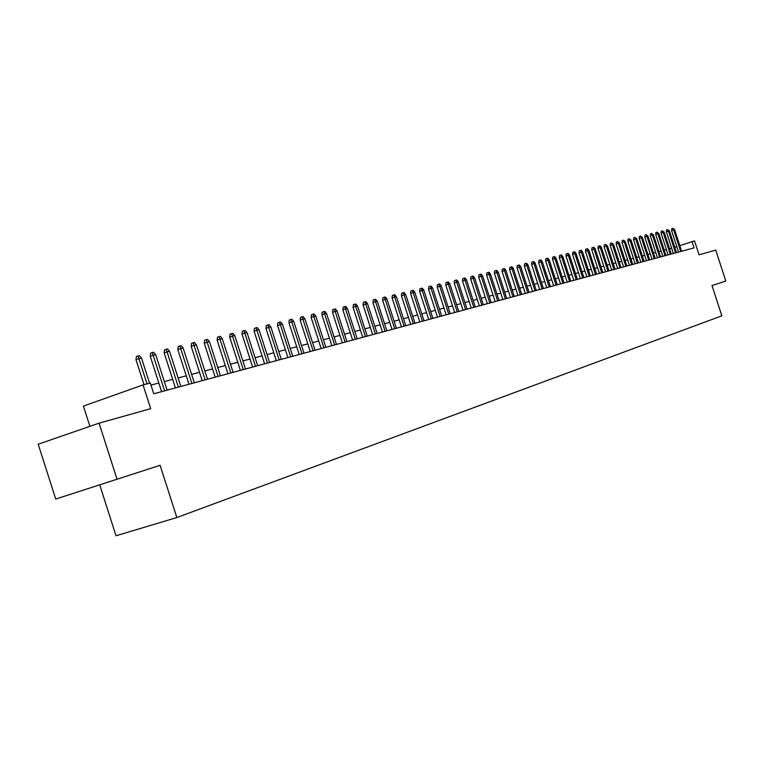 <?xml version="1.0" encoding="UTF-8"?>
<svg xmlns="http://www.w3.org/2000/svg" width="764" height="764" viewBox="0 0 764 764"><rect width="100%" height="100%" fill="white"/><g stroke="black" fill="none" stroke-linecap="round" stroke-linejoin="round"><path stroke-width="1.15" d="M99.731 484.901L116.023 535.765L176.856 517.534L721.837 315.838L712.01 285.564L725.8 281.066L715.753 250.105L699.05 254.794L694.533 240.88L679.807 245.664M176.856 517.534L160.096 465.305L55.743 499.045L38.2 444.228L99.072 423.17L150.689 408.683L143.059 384.922L83.41 406.085L89.904 426.341M117.064 479.324L99.072 423.17M143.059 384.922L150.317 383.022L153.765 393.766L694.075 247.88L692.012 241.539M671.661 248.214L669.531 248.768M666.409 249.589L664.241 250.162M661.089 250.993L658.864 251.576M655.693 252.406L653.43 253.008M650.231 253.849L647.92 254.45M644.692 255.3L642.323 255.921M639.076 256.78L636.66 257.411M633.394 258.27L630.921 258.92M627.626 259.789L625.105 260.448M621.781 261.326L619.203 262.004M615.851 262.883L613.215 263.57M609.844 264.459L607.151 265.165M603.751 266.063L601.001 266.789M597.563 267.687L594.755 268.431M591.298 269.339L588.423 270.093M584.938 271.01L582.006 271.783M578.482 272.7L575.483 273.493M571.94 274.429L568.874 275.231M565.293 276.176L562.161 276.998M558.56 277.943L555.352 278.784M551.713 279.739L548.437 280.608M544.77 281.563L541.428 282.451M537.722 283.425L534.303 284.323M530.569 285.306L527.064 286.223M523.302 287.216L519.721 288.152M515.92 289.155L512.262 290.11M508.432 291.122L504.689 292.106M500.821 293.118L496.992 294.13M493.086 295.152L489.17 296.184M485.226 297.225L481.224 298.275M477.242 299.316L473.145 300.395M469.134 301.455L464.942 302.554M460.883 303.623L456.595 304.75M452.508 305.82L448.115 306.975M443.979 308.064L439.491 309.248M435.318 310.337L430.715 311.55M426.503 312.657L421.795 313.899M417.545 315.016L412.722 316.277M408.425 317.413L403.488 318.712M399.152 319.849L394.1 321.176M389.716 322.332L384.54 323.688M380.109 324.853L374.809 326.247M370.339 327.422L364.906 328.854M360.388 330.038L354.821 331.5M350.256 332.703L344.554 334.202M339.932 335.415L334.088 336.953M329.427 338.175L323.439 339.751M318.722 340.992L312.581 342.606M307.816 343.857L301.522 345.519M296.699 346.78L290.244 348.479M285.373 349.759L278.755 351.497M273.818 352.796L267.037 354.582M262.042 355.89L255.081 357.724M250.038 359.051L242.895 360.923M237.785 362.27L230.461 364.199M225.294 365.555L217.778 367.532M212.545 368.907L204.828 370.932M199.528 372.326L191.611 374.408M186.254 375.821L178.117 377.96M172.683 379.383L164.327 381.58M158.836 383.022L150.976 385.094M676.789 246.686L674.755 247.374M147.022 383.881L138.914 358.622L136.011 359.691L136.345 356.559L137.959 355.967L138.914 358.622L141.502 358.001L149.591 383.213M136.011 359.691L144.024 384.664M137.959 355.967L139.392 355.623L141.502 358.001M164.585 390.843L153.144 355.203L150.25 356.263L150.575 353.159L152.189 352.576L153.144 355.203L155.665 354.591L167.087 390.165M150.25 356.263L161.605 391.646M152.189 352.576L153.593 352.242L155.665 354.591M178.384 387.119L167.068 351.851L164.184 352.901L164.508 349.836L166.113 349.253L167.068 351.851L169.541 351.259L180.839 386.46M164.184 352.901L175.424 387.921M166.113 349.253L167.488 348.928L169.541 351.259M191.907 383.471L180.696 348.565L177.831 349.606L178.155 346.579L179.741 345.996L180.696 348.565L183.121 347.983L194.314 382.821M177.831 349.606L188.966 384.263M179.741 345.996L181.087 345.681L183.121 347.983M205.144 379.889L194.056 345.357L191.201 346.388L191.516 343.389L193.101 342.816L194.056 345.357L196.424 344.784L207.502 379.259M191.201 346.388L202.221 380.682M193.101 342.816L194.419 342.501L196.424 344.784M218.112 376.394L207.13 342.205L204.294 343.237L204.609 340.267L206.175 339.693L207.13 342.205L209.46 341.642L220.424 375.764M204.294 343.237L215.2 377.177M206.175 339.693L207.474 339.388L209.46 341.642M230.823 372.956L219.946 339.12L217.129 340.142L217.434 337.201L218.991 336.637L219.946 339.12L222.228 338.576L233.087 372.354M217.129 340.142L227.93 373.739M218.991 336.637L220.261 336.332L222.228 338.576M243.277 369.595L232.504 336.093L229.706 337.115L230.002 334.202L231.559 333.639L232.504 336.093L234.739 335.558L245.492 369.002M229.706 337.115L240.393 370.378M231.559 333.639L232.8 333.343L234.739 335.558M255.482 366.3L244.814 333.133L242.026 334.135L242.322 331.261L243.869 330.697L244.814 333.133L247.011 332.607L257.659 365.717M242.026 334.135L252.617 367.073M243.869 330.697L245.091 330.411L247.011 332.607M267.448 363.072L256.885 330.229L254.116 331.232L254.402 328.377L255.94 327.823L256.885 330.229L259.034 329.714L269.577 362.499M254.116 331.232L264.602 363.836M255.94 327.823L257.134 327.536L259.034 329.714M279.185 359.901L268.727 327.384L265.958 328.377L266.244 325.55L267.772 324.996L268.727 327.384L270.828 326.877L281.276 359.338M265.958 328.377L276.348 360.665M267.772 324.996L268.947 324.719L270.828 326.877M290.692 356.798L280.331 324.585L277.58 325.569L277.857 322.78L279.385 322.227L280.331 324.585L282.393 324.089L292.746 356.244M277.58 325.569L287.875 357.552M279.385 322.227L280.531 321.959L282.393 324.089M301.981 353.751L291.714 321.845L288.983 322.828L289.26 320.059L290.778 319.514L291.714 321.845L293.739 321.357L303.996 353.207M288.983 322.828L299.182 354.506M290.778 319.514L291.905 319.247L293.739 321.357M313.059 350.752L302.888 319.151L300.176 320.126L300.443 317.385L301.952 316.85L302.888 319.151L304.874 318.674L315.035 350.227M300.176 320.126L310.27 351.507M301.952 316.85L303.05 316.582L304.874 318.674M323.926 347.821L313.851 316.516L311.149 317.48L311.416 314.768L312.915 314.233L313.851 316.516L315.799 316.048L325.865 347.295M311.149 317.48L321.157 348.565M312.915 314.233L313.994 313.975L315.799 316.048M334.603 344.936L324.614 313.928L321.921 314.883L322.179 312.199L323.678 311.664L324.614 313.928L326.524 313.469L336.494 344.43M321.921 314.883L331.843 345.681M323.678 311.664L324.738 311.406L326.524 313.469M345.07 342.11L335.176 311.387L332.502 312.342L332.751 309.678L334.24 309.143L335.176 311.387L337.048 310.929L346.932 341.613M332.502 312.342L342.329 342.855M334.24 309.143L335.281 308.895L337.048 310.929M355.356 339.34L345.538 308.885L342.883 309.831L343.132 307.195L344.612 306.67L345.538 308.885L347.391 308.446L357.189 338.844M342.883 309.831L352.624 340.076M344.612 306.67L345.634 306.421L347.391 308.446M365.45 336.609L355.728 306.44L353.083 307.376L353.331 304.76L354.792 304.244L355.728 306.44L357.542 306.001L367.245 336.122M353.083 307.376L362.738 337.344M354.792 304.244L355.804 303.996L357.542 306.001M375.363 333.935L365.727 304.034L363.101 304.96L363.339 302.372L364.8 301.856L365.727 304.034L367.503 303.604L377.129 333.457M363.101 304.96L372.67 334.661M364.8 301.856L365.794 301.618L367.503 303.604M385.104 331.299L375.554 301.665L372.937 302.592L373.176 300.023L374.627 299.507L375.554 301.665L377.301 301.245L386.842 330.831M372.937 302.592L382.43 332.025M374.627 299.507L375.601 299.278L377.301 301.245M394.673 328.721L385.199 299.345L382.602 300.262L382.84 297.721L384.282 297.206L385.199 299.345L386.918 298.925L396.382 328.262M382.602 300.262L392.008 329.437M384.282 297.206L385.237 296.976L386.918 298.925M404.08 326.18L394.682 297.062L392.104 297.979L392.333 295.448L393.766 294.942L394.682 297.062L396.373 296.652L405.751 325.731M392.104 297.979L401.425 326.897M393.766 294.942L394.711 294.723L396.373 296.652M413.324 323.688L404.003 294.818L401.434 295.725L401.663 293.223L403.096 292.717L404.003 294.818L405.665 294.417L414.967 323.239M401.434 295.725L410.688 324.394M403.096 292.717L404.013 292.497L405.665 294.417M422.406 321.233L413.171 292.612L410.612 293.51L410.831 291.036L412.254 290.53L413.171 292.612L414.804 292.22L424.02 320.794M410.612 293.51L419.78 321.94M412.254 290.53L413.162 290.32L414.804 292.22M431.335 318.827L422.177 290.444L419.627 291.342L419.847 288.887L421.26 288.381L422.177 290.444L423.781 290.053L432.921 318.397M419.627 291.342L428.728 319.524M421.26 288.381L422.158 288.171L423.781 290.053M440.112 316.449L431.03 288.314L428.499 289.203L428.719 286.767L430.122 286.271L431.03 288.314L432.605 287.933L441.678 316.029M428.499 289.203L437.514 317.156M430.122 286.271L431.001 286.061L432.605 287.933M448.745 314.119L439.739 286.213L437.218 287.102L437.428 284.685L438.832 284.189L439.739 286.213L441.286 285.841L450.282 313.708M437.218 287.102L446.166 314.816M438.832 284.189L439.692 283.988L441.286 285.841M457.235 311.827L448.296 284.151L445.794 285.039L446.004 282.642L447.398 282.145L448.296 284.151L449.824 283.788L458.744 311.416M445.794 285.039L454.666 312.524M447.398 282.145L448.248 281.945L449.824 283.788M465.582 309.573L456.719 282.126L454.227 283.005L454.437 280.627L455.822 280.14L456.719 282.126L458.219 281.763L467.071 309.172M454.227 283.005L463.032 310.26M455.822 280.14L456.652 279.939L458.219 281.763M473.804 307.357L465.009 280.13L462.526 280.999L462.736 278.65L464.111 278.163L465.009 280.13L466.479 279.777L475.265 306.956M462.526 280.999L471.264 308.045M464.111 278.163L464.932 277.962L466.479 279.777M481.883 305.17L473.155 278.172L470.691 279.032L470.891 276.702L472.267 276.215L473.155 278.172L474.616 277.819L483.325 304.788M470.691 279.032L479.353 305.858M472.267 276.215L473.069 276.024L474.616 277.819M489.839 303.031L481.177 276.234L478.722 277.103L478.923 274.782L480.289 274.305L481.177 276.234L482.609 275.89L491.252 302.639M478.722 277.103L487.327 303.709M480.289 274.305L481.081 274.114L482.609 275.89M497.66 300.911L489.075 274.333L486.63 275.193L486.83 272.891L488.186 272.414L489.075 274.333L490.478 273.999L499.054 300.538M486.63 275.193L495.167 301.589M488.186 272.414L488.97 272.232L490.478 273.999M505.367 298.829L496.839 272.471L494.413 273.321L494.614 271.039L495.96 270.561L496.839 272.471L498.233 272.137L506.742 298.466M494.413 273.321L502.884 299.507M495.96 270.561L496.734 270.38L498.233 272.137M512.95 296.785L504.488 270.628L502.082 271.468L502.273 269.205L503.61 268.737L504.488 270.628L505.854 270.294L514.306 296.422M502.082 271.468L510.476 297.454M503.61 268.737L504.374 268.556L505.854 270.294M520.418 294.77L512.023 268.813L509.617 269.654L509.808 267.41L511.145 266.942L512.023 268.813L513.36 268.489L521.745 294.407M509.617 269.654L517.954 295.439M511.145 266.942L511.89 266.76L513.36 268.489M527.762 292.784L519.434 267.028L517.047 267.868L517.238 265.633L518.565 265.175L519.434 267.028L520.761 266.712L529.08 292.431M517.047 267.868L525.317 293.443M518.565 265.175L519.3 264.993L520.761 266.712M535.001 290.836L526.74 265.27L524.362 266.101L524.543 263.895L525.861 263.427L526.74 265.27L528.039 264.955L536.29 290.482M524.362 266.101L532.565 291.485M525.861 263.427L526.587 263.255L528.039 264.955M542.134 288.907L533.921 263.542L531.563 264.363L531.744 262.176L533.062 261.718L533.921 263.542L535.211 263.236L543.405 288.563M531.563 264.363L539.709 289.556M533.062 261.718L533.769 261.546L535.211 263.236M549.154 287.006L541.007 261.832L538.658 262.654L538.84 260.476L540.138 260.027L541.007 261.832L542.268 261.536L550.405 286.672M538.658 262.654L546.747 287.665M540.138 260.027L540.845 259.856L542.268 261.536M556.068 285.144L547.989 260.161L545.639 260.973L545.821 258.815L547.119 258.356L547.989 260.161L549.23 259.856L557.3 284.81M545.639 260.973L553.671 285.793M547.119 258.356L547.817 258.194L549.23 259.856M562.887 283.301L554.855 258.499L552.525 259.311L552.706 257.172L553.995 256.723L554.855 258.499L556.087 258.203L564.099 282.976M552.525 259.311L560.499 283.95M553.995 256.723L554.683 256.551L556.087 258.203M569.6 281.486L561.626 256.876L559.315 257.678L559.487 255.548L560.776 255.1L561.626 256.876L562.839 256.58L570.794 281.171M559.315 257.678L567.222 282.126M560.776 255.1L561.444 254.947L562.839 256.58M576.209 279.7L568.301 255.262L566 256.064L566.172 253.954L567.451 253.514L568.301 255.262L569.495 254.975L577.393 279.385M566 256.064L573.85 280.34M567.451 253.514L568.11 253.352L569.495 254.975M582.731 277.943L574.881 253.686L572.589 254.479L572.752 252.387L574.031 251.939L574.881 253.686L576.056 253.4L583.897 277.628M572.589 254.479L580.382 278.573M574.031 251.939L574.681 251.786L576.056 253.4M589.159 276.205L581.356 252.12L579.074 252.913L579.246 250.831L580.516 250.391L581.356 252.12L582.512 251.843L590.305 275.899M579.074 252.913L586.828 276.835M580.516 250.391L581.156 250.239L582.512 251.843M595.49 274.496L587.745 250.582L585.482 251.375L585.644 249.303L586.905 248.873L587.745 250.582L588.891 250.315L596.627 274.19M585.482 251.375L593.17 275.126M586.905 248.873L587.535 248.72L588.891 250.315M601.736 272.815L594.048 249.074L591.785 249.857L591.947 247.803L593.208 247.364L594.048 249.074L595.175 248.797L602.853 272.509M591.785 249.857L599.425 273.436M593.208 247.364L593.829 247.221L595.175 248.797M607.896 271.153L600.256 247.574L598.011 248.357L598.174 246.314L599.415 245.884L600.256 247.574L601.364 247.307L608.994 270.857M598.011 248.357L605.594 271.774M599.415 245.884L600.036 245.741L601.364 247.307M613.96 269.511L606.377 246.103L604.143 246.877L604.305 244.852L605.546 244.423L606.377 246.103L607.476 245.836L615.049 269.214M604.143 246.877L611.678 270.131M605.546 244.423L607.476 245.836M619.948 267.897L612.413 244.642L610.188 245.416L610.35 243.41L611.582 242.981L612.413 244.642L613.492 244.385L621.017 267.61M610.188 245.416L617.675 268.508M611.582 242.981L613.492 244.385M625.85 266.302L618.372 243.21L616.156 243.983L616.309 241.987L617.541 241.558L618.372 243.21L619.432 242.962L626.91 266.015M616.156 243.983L623.586 266.913M617.541 241.558L619.432 242.962M631.675 264.726L624.245 241.796L622.039 242.56L622.192 240.584L623.414 240.154L624.245 241.796L625.296 241.548L632.716 264.449M622.039 242.56L629.421 265.337M623.414 240.154L625.296 241.548M637.415 263.179L630.033 240.402L627.846 241.166L627.998 239.199L629.211 238.779L630.033 240.402L631.074 240.154L638.446 262.902M627.846 241.166L635.18 263.781M629.211 238.779L631.074 240.154M643.087 261.651L635.753 239.027L633.566 239.781L633.719 237.833L634.932 237.413L635.753 239.027L636.775 238.788L644.1 261.374M633.566 239.781L640.853 262.253M634.932 237.413L636.775 238.788M648.674 260.142L641.388 237.671L639.22 238.425L639.372 236.487L640.576 236.066L641.388 237.671L642.4 237.432L649.667 259.875M639.22 238.425L646.459 260.744M640.576 236.066L642.4 237.432M654.185 258.652L646.955 236.334L644.797 237.079L644.94 235.15L646.143 234.739L646.955 236.334L647.948 236.095L655.178 258.385M644.797 237.079L651.979 259.244M646.143 234.739L647.948 236.095M659.628 257.182L652.437 235.016L650.288 235.751L650.441 233.841L651.635 233.431L652.437 235.016L653.421 234.777L660.602 256.924M650.288 235.751L657.432 257.774M651.635 233.431L653.421 234.777M665.005 255.73L657.861 233.708L655.722 234.443L655.865 232.542L657.05 232.132L657.861 233.708L658.826 233.478L665.96 255.472M655.722 234.443L662.818 256.322M657.05 232.132L658.826 233.478M670.305 254.297L663.2 232.418L661.08 233.154L661.213 231.263L662.398 230.862L663.2 232.418L664.155 232.189L671.25 254.049M661.08 233.154L668.128 254.889M662.398 230.862L664.155 232.189M675.529 252.884L668.481 231.148L666.361 231.884L666.504 230.002L667.679 229.601L668.481 231.148L669.426 230.929L676.465 252.636M666.361 231.884L673.37 253.476M667.679 229.601L669.426 230.929M680.695 251.49L673.686 229.897L671.585 230.623L671.718 228.761L672.893 228.36L673.686 229.897L674.622 229.677L681.622 251.241M671.585 230.623L678.537 252.072M672.893 228.36L674.622 229.677"/></g></svg>
